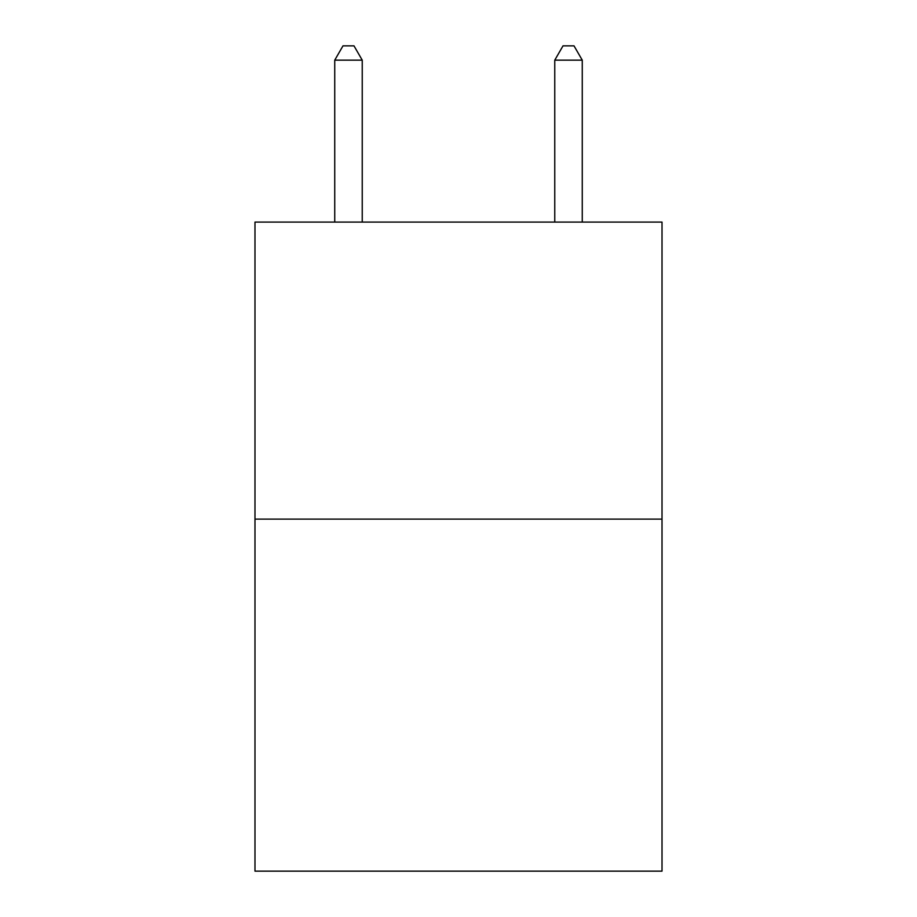 <?xml version="1.0" encoding="UTF-8"?>
<svg xmlns="http://www.w3.org/2000/svg" width="917" height="917" viewBox="0 0 917 917"><rect width="100%" height="100%" fill="white"/><g stroke="black" fill="none" stroke-linecap="round" stroke-linejoin="round"><path stroke-width="1.38" d="M662.017 519.114L662.017 222.086L254.983 222.086L254.983 871.15L662.017 871.15L662.017 519.114L254.983 519.114M362.238 222.086L362.238 60.155L334.739 60.155L334.739 222.086M334.739 60.155L342.992 45.85L353.985 45.85L362.238 60.155M582.261 222.086L582.261 60.155L554.762 60.155L554.762 222.086M554.762 60.155L563.015 45.85L574.008 45.85L582.261 60.155"/></g></svg>
